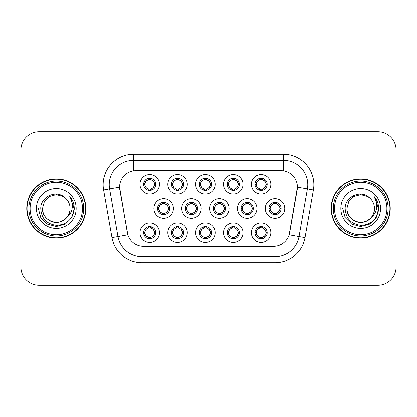 <?xml version="1.0" encoding="UTF-8"?>
<svg xmlns="http://www.w3.org/2000/svg" width="417" height="417" viewBox="0 0 417 417"><rect width="100%" height="100%" fill="white"/><g stroke="black" fill="none" stroke-linecap="round" stroke-linejoin="round"><path stroke-width="0.63" d="M242.996 232.618A9.747 9.747 0 0 1 233.254 242.366A9.747 9.747 0 0 1 223.507 232.618A9.747 9.747 0 0 1 233.254 222.876A9.747 9.747 0 0 1 242.996 232.618M227.161 232.618A6.088 6.088 0 0 0 233.254 238.712A6.088 6.088 0 0 0 239.342 232.618A6.088 6.088 0 0 0 233.254 226.53A6.088 6.088 0 0 0 227.161 232.618L227.823 232.618L229.897 236.152A4.874 4.874 0 0 1 229.897 229.084L227.823 232.618M215.151 232.618A9.747 9.747 0 0 1 205.404 242.366A9.747 9.747 0 0 1 195.662 232.618A9.747 9.747 0 0 1 205.404 222.876A9.747 9.747 0 0 1 215.151 232.618M199.316 232.618A6.088 6.088 0 0 0 205.404 238.712A6.088 6.088 0 0 0 211.497 232.618A6.088 6.088 0 0 0 205.404 226.53A6.088 6.088 0 0 0 199.316 232.618L199.978 232.618L202.052 236.152A4.874 4.874 0 0 1 202.052 229.084L199.978 232.618M187.306 232.618A9.747 9.747 0 0 1 177.559 242.366A9.747 9.747 0 0 1 167.816 232.618A9.747 9.747 0 0 1 177.559 222.876A9.747 9.747 0 0 1 187.306 232.618M171.47 232.618A6.088 6.088 0 0 0 177.559 238.712A6.088 6.088 0 0 0 183.652 232.618A6.088 6.088 0 0 0 177.559 226.53A6.088 6.088 0 0 0 171.47 232.618L172.127 232.618L174.207 236.152A4.874 4.874 0 0 1 174.207 229.084L172.127 232.618M159.461 232.618A9.747 9.747 0 0 1 149.713 242.366A9.747 9.747 0 0 1 139.971 232.618A9.747 9.747 0 0 1 149.713 222.876A9.747 9.747 0 0 1 159.461 232.618M143.625 232.618A6.088 6.088 0 0 0 149.713 238.712A6.088 6.088 0 0 0 155.807 232.618A6.088 6.088 0 0 0 149.713 226.53A6.088 6.088 0 0 0 143.625 232.618L144.282 232.618L146.362 236.152A4.874 4.874 0 0 1 146.357 229.084L144.282 232.618M270.841 232.618A9.747 9.747 0 0 1 261.099 242.366A9.747 9.747 0 0 1 251.352 232.618A9.747 9.747 0 0 1 261.099 222.876A9.747 9.747 0 0 1 270.841 232.618M255.006 232.618A6.088 6.088 0 0 0 261.099 238.712A6.088 6.088 0 0 0 267.188 232.618A6.088 6.088 0 0 0 261.099 226.53A6.088 6.088 0 0 0 255.006 232.618L255.668 232.618L257.742 236.152A4.874 4.874 0 0 1 257.742 229.084L255.668 232.618M256.919 208.5A9.747 9.747 0 0 1 247.177 218.247A9.747 9.747 0 0 1 237.429 208.5A9.747 9.747 0 0 1 247.177 198.753A9.747 9.747 0 0 1 256.919 208.5M241.083 208.5A6.088 6.088 0 0 0 247.177 214.588A6.088 6.088 0 0 0 253.265 208.5A6.088 6.088 0 0 0 247.177 202.412A6.088 6.088 0 0 0 241.083 208.5L241.745 208.51L243.82 212.034A4.874 4.874 0 0 1 243.825 204.961L241.745 208.51M229.074 208.5A9.747 9.747 0 0 1 219.332 218.247A9.747 9.747 0 0 1 209.584 208.5A9.747 9.747 0 0 1 219.332 198.753A9.747 9.747 0 0 1 229.074 208.5M213.238 208.5A6.088 6.088 0 0 0 219.332 214.588A6.088 6.088 0 0 0 225.42 208.5A6.088 6.088 0 0 0 219.332 202.412A6.088 6.088 0 0 0 213.238 208.5L213.9 208.51L215.975 212.034A4.874 4.874 0 0 1 215.98 204.961L213.9 208.51M201.229 208.5A9.747 9.747 0 0 1 191.481 218.247A9.747 9.747 0 0 1 181.739 208.5A9.747 9.747 0 0 1 191.481 198.753A9.747 9.747 0 0 1 201.229 208.5M185.393 208.5A6.088 6.088 0 0 0 191.481 214.588A6.088 6.088 0 0 0 197.575 208.5A6.088 6.088 0 0 0 191.481 202.412A6.088 6.088 0 0 0 185.393 208.5L186.05 208.51L188.13 212.034A4.874 4.874 0 0 1 188.135 204.961A4.874 4.874 0 0 0 186.613 208.5M173.383 208.5A9.747 9.747 0 0 1 163.636 218.247A9.747 9.747 0 0 1 153.894 208.5A9.747 9.747 0 0 1 163.636 198.753A9.747 9.747 0 0 1 173.383 208.5M157.548 208.5A6.088 6.088 0 0 0 163.636 214.588A6.088 6.088 0 0 0 169.729 208.5A6.088 6.088 0 0 0 163.636 202.412A6.088 6.088 0 0 0 157.548 208.5L158.205 208.51L160.284 212.034A4.874 4.874 0 0 1 160.29 204.961L158.205 208.51M284.764 208.5A9.747 9.747 0 0 1 275.022 218.247A9.747 9.747 0 0 1 265.275 208.5A9.747 9.747 0 0 1 275.022 198.753A9.747 9.747 0 0 1 284.764 208.5M268.929 208.5A6.088 6.088 0 0 0 275.022 214.588A6.088 6.088 0 0 0 281.11 208.5A6.088 6.088 0 0 0 275.022 202.412A6.088 6.088 0 0 0 268.929 208.5L269.591 208.51L271.665 212.034A4.874 4.874 0 0 1 271.675 204.961L269.591 208.51M242.996 184.382A9.747 9.747 0 0 1 233.254 194.124A9.747 9.747 0 0 1 223.507 184.382A9.747 9.747 0 0 1 233.254 174.634A9.747 9.747 0 0 1 242.996 184.382M227.161 184.382A6.088 6.088 0 0 0 233.254 190.47A6.088 6.088 0 0 0 239.342 184.382A6.088 6.088 0 0 0 233.254 178.288A6.088 6.088 0 0 0 227.161 184.382M215.151 184.382A9.747 9.747 0 0 1 205.404 194.124A9.747 9.747 0 0 1 195.662 184.382A9.747 9.747 0 0 1 205.404 174.634A9.747 9.747 0 0 1 215.151 184.382M199.316 184.382A6.088 6.088 0 0 0 205.404 190.47A6.088 6.088 0 0 0 211.497 184.382A6.088 6.088 0 0 0 205.404 178.288A6.088 6.088 0 0 0 199.316 184.382M187.306 184.382A9.747 9.747 0 0 1 177.559 194.124A9.747 9.747 0 0 1 167.816 184.382A9.747 9.747 0 0 1 177.559 174.634A9.747 9.747 0 0 1 187.306 184.382M171.47 184.382A6.088 6.088 0 0 0 177.559 190.47A6.088 6.088 0 0 0 183.652 184.382A6.088 6.088 0 0 0 177.559 178.288A6.088 6.088 0 0 0 171.47 184.382M159.461 184.382A9.747 9.747 0 0 1 149.713 194.124A9.747 9.747 0 0 1 139.971 184.382A9.747 9.747 0 0 1 149.713 174.634A9.747 9.747 0 0 1 159.461 184.382M143.625 184.382A6.088 6.088 0 0 0 149.713 190.47A6.088 6.088 0 0 0 155.807 184.382A6.088 6.088 0 0 0 149.713 178.288A6.088 6.088 0 0 0 143.625 184.382M270.841 184.382A9.747 9.747 0 0 1 261.099 194.124A9.747 9.747 0 0 1 251.352 184.382A9.747 9.747 0 0 1 261.099 174.634A9.747 9.747 0 0 1 270.841 184.382M255.006 184.382A6.088 6.088 0 0 0 261.099 190.47A6.088 6.088 0 0 0 267.188 184.382A6.088 6.088 0 0 0 261.099 178.288A6.088 6.088 0 0 0 255.006 184.382M111.975 237.539L103.598 190.037A30.451 30.451 0 0 1 133.586 154.295L283.414 154.295A30.451 30.451 0 0 1 313.402 190.037L305.025 237.539A30.451 30.451 0 0 1 275.038 262.705L141.962 262.705A30.451 30.451 0 0 1 111.975 237.539L127.852 234.74L119.83 190.037A16.445 16.445 0 0 1 136.02 170.741L280.98 170.741A16.445 16.445 0 0 1 297.17 190.037L289.653 232.67A16.445 16.445 0 0 1 273.458 246.259L143.542 246.259A16.445 16.445 0 0 1 127.347 232.67L119.58 187.217L109.593 188.979A24.363 24.363 0 0 1 133.586 160.383L283.414 160.383A24.363 24.363 0 0 1 307.407 188.979L299.031 236.486A24.363 24.363 0 0 1 275.038 256.617L141.962 256.617A24.363 24.363 0 0 1 117.969 236.486L109.593 188.979A24.363 24.363 0 0 1 109.223 184.747M26.756 208.5A29.539 29.539 0 0 0 56.295 238.039A29.539 29.539 0 0 0 85.834 208.5A29.539 29.539 0 0 0 56.295 178.961A29.539 29.539 0 0 0 26.756 208.5M331.166 208.5A29.539 29.539 0 0 0 360.705 238.039A29.539 29.539 0 0 0 390.244 208.5A29.539 29.539 0 0 0 360.705 178.961A29.539 29.539 0 0 0 331.166 208.5M133.586 154.295L133.586 170.918L283.414 170.918L283.414 154.295M119.58 187.181L119.757 184.747M273.458 246.259L143.542 246.259M313.402 190.037L297.42 187.217L289.148 234.74L305.025 237.539M289.653 232.67L289.554 233.192M127.446 233.192L127.347 232.67M396.087 150.031A18.27 18.27 0 0 0 377.818 131.762L39.182 131.762A18.27 18.27 0 0 0 20.913 150.031L20.913 266.969A18.27 18.27 0 0 0 39.182 285.238L377.818 285.238A18.27 18.27 0 0 0 396.087 266.969L396.087 150.031M21.236 146.602A18.27 18.27 0 0 0 20.85 150.334L20.85 266.666A18.27 18.27 0 0 0 21.236 270.398M395.764 270.398A18.27 18.27 0 0 0 396.15 266.666L396.15 150.334A18.27 18.27 0 0 0 395.764 146.602M265.973 184.382A4.874 4.874 0 0 1 264.451 187.916L266.531 184.382L264.451 180.848A4.874 4.874 0 0 1 265.973 184.382M259.9 190.355L260.411 189.203L257.742 187.916C255.741 185.555 255.741 183.199 257.742 180.848L255.668 184.387L257.742 187.916A4.874 4.874 0 0 1 257.753 180.842A4.874 4.874 0 0 0 256.226 184.382M261.365 178.299L261.308 179.513L262.34 179.67A4.874 4.874 0 0 1 262.376 179.68L262.882 178.559M259.671 179.722L260.886 179.513L260.865 179.06M260.833 178.299L260.886 179.513M262.298 178.408L261.615 179.539L264.451 180.848C266.458 183.204 266.458 185.56 264.451 187.916L262.376 189.083L262.882 190.204M262.298 190.355L261.782 189.203L262.376 189.083M261.615 189.224L262.142 190.381M262.397 189.078L259.671 189.042M259.9 178.408L260.411 179.555L257.742 180.848M260.578 179.539L260.052 178.382M279.896 208.5A4.874 4.874 0 0 1 278.374 212.034L280.453 208.5L278.374 204.966A4.874 4.874 0 0 1 279.896 208.5M275.288 202.417L275.236 203.632L276.262 203.788A4.874 4.874 0 0 1 276.299 203.798L276.805 202.678M273.594 203.84L274.808 203.632L274.787 203.178M274.756 202.417L274.808 203.632M276.221 202.526L275.543 203.658L278.374 204.966C280.38 207.327 280.38 209.678 278.374 212.034L276.299 213.202L276.805 214.322M276.221 214.474L275.705 213.322L276.299 213.202M275.543 213.342L276.064 214.5M276.32 213.196L273.599 213.16M273.823 214.474L274.501 213.342L273.74 213.202L273.239 214.322M273.823 202.526L274.334 203.678L271.665 204.966C269.663 207.322 269.663 209.673 271.665 212.034L273.74 213.202M262.298 238.592L261.782 237.445L264.451 236.152C266.458 233.801 266.458 231.445 264.451 229.084A4.874 4.874 0 0 1 264.446 236.158L266.531 232.613L264.451 229.084L262.376 227.917L262.882 226.796M260.833 238.701L260.886 237.487L259.854 237.33A4.874 4.874 0 0 1 259.817 237.32L259.317 238.441M262.522 237.278L261.313 237.487L261.329 237.94M261.365 238.701L261.313 237.487M259.9 238.592L260.578 237.461L257.742 236.152C255.741 233.796 255.741 231.44 257.742 229.084L259.817 227.917L259.317 226.796M259.9 226.645L260.411 227.797L259.817 227.917M260.578 227.776L260.052 226.619M259.796 227.922L262.522 227.958M262.298 226.645L261.615 227.776L262.376 227.917M261.615 237.461L262.142 238.618M82.488 208.5A26.188 26.188 0 0 0 56.295 182.312A26.188 26.188 0 0 0 30.107 208.5A26.188 26.188 0 0 0 56.295 234.688A26.188 26.188 0 0 0 82.488 208.5M83.702 208.5A27.407 27.407 0 0 0 56.295 181.093A27.407 27.407 0 0 0 28.888 208.5A27.407 27.407 0 0 0 56.295 235.907A27.407 27.407 0 0 0 83.702 208.5M85.532 208.5A29.237 29.237 0 0 0 56.295 179.263A29.237 29.237 0 0 0 27.063 208.5A29.237 29.237 0 0 0 56.295 237.737A29.237 29.237 0 0 0 85.532 208.5M66.85 217.346C59.537 227.223 41.815 220.906 42.529 208.5L44.374 201.614L49.414 196.574L56.295 194.734L63.181 196.574L65.318 198.096A13.766 13.766 0 0 1 70.066 208.5C69.879 213.692 67.585 217.669 63.181 220.426C54.601 225.92 42.06 218.68 42.529 208.5C42.06 218.68 54.601 225.92 63.181 220.426C67.585 217.669 69.879 213.692 70.066 208.5C69.879 213.692 67.585 217.669 63.181 220.426C54.601 225.92 42.06 218.68 42.529 208.5C42.06 218.68 54.601 225.92 63.181 220.426C67.585 217.669 69.879 213.692 70.066 208.5C70.536 218.68 57.994 225.92 49.414 220.426C45.01 217.669 42.716 213.692 42.529 208.5L44.374 201.614L49.414 196.574L56.295 194.734L63.181 196.574L65.318 198.096C56.868 189.24 40.6 196.537 40.751 208.5C41.372 218.555 46.704 224.148 56.738 225.284C66.626 224.57 72.454 219.316 74.221 209.532L74.252 208.5C74.2 203.986 72.699 200.019 69.743 196.605C71.99 200.29 72.782 204.257 72.12 208.5C71.474 212.112 69.717 215.063 66.85 217.346A13.766 13.766 0 0 0 70.066 208.5C70.536 218.68 57.994 225.92 49.414 220.426C45.01 217.669 42.716 213.692 42.529 208.5L44.374 201.614L49.414 196.574M42.529 208.5L44.374 201.614L49.414 196.574L56.295 194.734L63.181 196.574L65.318 198.096M70.014 196.918C72.798 200.29 74.21 204.148 74.252 208.5L74.252 208.641M36.441 208.5A19.86 19.86 0 0 0 56.295 228.36A19.86 19.86 0 0 0 76.155 208.5A19.86 19.86 0 0 0 56.295 188.64A19.86 19.86 0 0 0 36.441 208.5M69.879 196.756L74.247 209.021L69.879 196.756L74.247 209.021L69.879 196.756L74.247 209.021L69.879 196.756L74.247 209.021L69.879 196.756L74.247 209.021L69.879 196.756L74.252 208.5L71.849 217.476L65.276 224.049L56.295 226.457L47.319 224.049L40.746 217.476L38.343 208.5M386.893 208.5A26.188 26.188 0 0 0 360.705 182.312A26.188 26.188 0 0 0 334.512 208.5A26.188 26.188 0 0 0 360.705 234.688A26.188 26.188 0 0 0 386.893 208.5M388.112 208.5A27.407 27.407 0 0 0 360.705 181.093A27.407 27.407 0 0 0 333.298 208.5A27.407 27.407 0 0 0 360.705 235.907A27.407 27.407 0 0 0 388.112 208.5M389.937 208.5A29.237 29.237 0 0 0 360.705 179.263A29.237 29.237 0 0 0 331.468 208.5A29.237 29.237 0 0 0 360.705 237.737A29.237 29.237 0 0 0 389.937 208.5M374.424 196.918C377.203 200.29 378.615 204.148 378.657 208.5C378.605 203.986 377.104 200.019 374.148 196.605C376.395 200.29 377.187 204.257 376.525 208.5C375.884 212.112 374.127 215.063 371.255 217.346A13.766 13.766 0 0 0 374.471 208.5C374.94 218.68 362.399 225.92 353.819 220.426C349.415 217.669 347.121 213.692 346.934 208.5L348.779 201.614L353.819 196.574L360.705 194.734L367.586 196.574L369.723 198.096C361.273 189.24 345.005 196.537 345.156 208.5C345.782 218.555 351.109 224.148 361.148 225.284C371.031 224.57 376.859 219.316 378.631 209.532L378.657 208.641M369.723 198.096A13.766 13.766 0 0 1 374.471 208.5C374.94 218.68 362.399 225.92 353.819 220.426C349.415 217.669 347.121 213.692 346.934 208.5L348.779 201.614L353.819 196.574L360.705 194.734L367.586 196.574L369.723 198.096L367.586 196.574L360.705 194.734L353.819 196.574L348.779 201.614L346.934 208.5C346.464 218.68 359.006 225.92 367.586 220.426C371.99 217.669 374.284 213.692 374.471 208.5C374.284 213.692 371.99 217.669 367.586 220.426C359.006 225.92 346.464 218.68 346.934 208.5C346.464 218.68 359.006 225.92 367.586 220.426C371.99 217.669 374.284 213.692 374.471 208.5C374.284 213.692 371.99 217.669 367.586 220.426C359.006 225.92 346.464 218.68 346.934 208.5C346.219 220.906 363.947 227.223 371.255 217.346M340.845 208.5A19.86 19.86 0 0 0 360.705 228.36A19.86 19.86 0 0 0 380.559 208.5A19.86 19.86 0 0 0 360.705 188.64A19.86 19.86 0 0 0 340.845 208.5M374.284 196.756L378.652 209.021L374.284 196.756L378.652 209.021L374.284 196.756L378.652 209.021L374.284 196.756L378.652 209.021L374.284 196.756L378.652 209.021L374.284 196.756L378.657 208.5L376.254 217.476L369.681 224.049L360.705 226.457L351.724 224.049L345.151 217.476L342.748 208.5M238.123 184.382A4.874 4.874 0 0 1 236.606 187.916L238.686 184.382L236.606 180.848A4.874 4.874 0 0 1 238.123 184.382M232.055 178.408L232.566 179.555L229.897 180.848C227.896 183.199 227.896 185.555 229.897 187.916A4.874 4.874 0 0 1 229.903 180.842L227.823 184.387L229.897 187.916L231.972 189.083L231.471 190.204M233.52 178.299L233.463 179.513L234.495 179.67A4.874 4.874 0 0 1 234.531 179.68L235.032 178.559M231.826 179.722L233.04 179.513L233.02 179.06M232.988 178.299L233.04 179.513M234.448 178.408L233.77 179.539L236.606 180.848C238.613 183.204 238.613 185.56 236.606 187.916L234.531 189.083L235.032 190.204M234.448 190.355L233.937 189.203L234.531 189.083M234.552 189.078L231.826 189.042M232.055 190.355L232.733 189.224L231.972 189.083M232.733 179.539L232.206 178.382M210.277 184.382A4.874 4.874 0 0 1 208.761 187.916L210.835 184.382L208.761 180.848A4.874 4.874 0 0 1 210.277 184.382M204.21 178.408L204.721 179.555L202.052 180.848C200.045 183.199 200.045 185.555 202.052 187.916A4.874 4.874 0 0 1 202.057 180.842L199.978 184.387L202.052 187.916L204.127 189.083L203.626 190.204M205.67 178.299L205.617 179.513L206.65 179.67A4.874 4.874 0 0 1 206.686 179.68L207.186 178.559M203.981 179.722L205.195 179.513L205.174 179.06M205.138 178.299L205.195 179.513M206.603 178.408L205.925 179.539L208.761 180.848C210.762 183.204 210.762 185.56 208.761 187.916L206.686 189.083L207.186 190.204M206.603 190.355L206.092 189.203L206.686 189.083M205.925 189.224L206.451 190.381M206.707 189.078L203.981 189.042M204.21 190.355L204.888 189.224L204.127 189.083M182.432 184.382A4.874 4.874 0 0 1 180.915 187.916L182.99 184.382L180.915 180.848A4.874 4.874 0 0 1 182.432 184.382M176.36 178.408L176.876 179.555L174.207 180.848C172.2 183.199 172.2 185.555 174.207 187.916A4.874 4.874 0 0 1 174.212 180.842L172.127 184.387L174.207 187.916L176.282 189.083L175.781 190.204M177.824 178.299L177.772 179.513L178.804 179.67A4.874 4.874 0 0 1 178.841 179.68L179.341 178.559M176.136 179.722L177.345 179.513L177.329 179.06M177.293 178.299L177.345 179.513M178.757 178.408L178.08 179.539L180.915 180.848C182.917 183.204 182.917 185.56 180.915 187.916L178.841 189.083L179.341 190.204M178.757 190.355L178.247 189.203L178.841 189.083M178.08 189.224L178.606 190.381M178.862 189.078L176.136 189.042M176.36 190.355L177.043 189.224L176.282 189.083M177.043 179.539L176.516 178.382M154.587 184.382A4.874 4.874 0 0 1 153.07 187.916L155.145 184.382L153.07 180.848A4.874 4.874 0 0 1 154.587 184.382M148.515 178.408L149.031 179.555L146.362 180.848C144.355 183.199 144.355 185.555 146.362 187.916A4.874 4.874 0 0 1 146.367 180.842L144.282 184.387L146.362 187.916L148.436 189.083L147.931 190.204M149.979 178.299L149.927 179.513L150.959 179.67A4.874 4.874 0 0 1 150.996 179.68L151.496 178.559M148.29 179.722L149.5 179.513L149.484 179.06M149.448 178.299L149.5 179.513M150.912 178.408L150.235 179.539L153.07 180.848C155.072 183.204 155.072 185.56 153.07 187.916L150.996 189.083L148.29 189.042M150.912 190.355L150.401 189.203L150.996 189.083L151.496 190.204M150.235 189.224L150.761 190.381M148.515 190.355L149.192 189.224L148.436 189.083M234.448 238.592L233.937 237.445L236.606 236.152C238.613 233.801 238.613 231.445 236.606 229.084A4.874 4.874 0 0 1 236.601 236.158L238.686 232.613L236.606 229.084L234.531 227.917L235.032 226.796M232.988 238.701L233.04 237.487L232.008 237.33A4.874 4.874 0 0 1 231.972 237.32L231.471 238.441M234.677 237.278L233.463 237.487L233.484 237.94M233.52 238.701L233.463 237.487M232.055 238.592L232.733 237.461L229.897 236.152C227.896 233.796 227.896 231.44 229.897 229.084L231.972 227.917L231.471 226.796M232.055 226.645L232.566 227.797L231.972 227.917M232.733 227.776L232.206 226.619M231.951 227.922L234.677 227.958M234.448 226.645L233.77 227.776L234.531 227.917M206.603 238.592L206.092 237.445L208.761 236.152C210.762 233.801 210.762 231.445 208.761 229.084A4.874 4.874 0 0 1 208.755 236.158L210.835 232.613L208.761 229.084L206.686 227.917L207.186 226.796M205.138 238.701L205.195 237.487L204.163 237.33A4.874 4.874 0 0 1 204.127 237.32L203.626 238.441M206.832 237.278L205.617 237.487L205.638 237.94M205.67 238.701L205.617 237.487M204.21 238.592L204.888 237.461L202.052 236.152C200.045 233.796 200.045 231.44 202.052 229.084L204.127 227.917L203.626 226.796M204.21 226.645L204.721 227.797L204.127 227.917M204.106 227.922L206.832 227.958M206.603 226.645L205.925 227.776L206.686 227.917M205.925 237.461L206.451 238.618M178.757 226.645L178.247 227.797L180.915 229.084C182.917 231.445 182.917 233.801 180.915 236.152L182.99 232.613L180.915 229.084A4.874 4.874 0 0 1 180.905 236.158A4.874 4.874 0 0 0 182.432 232.618M177.293 238.701L177.35 237.487L176.318 237.33A4.874 4.874 0 0 1 176.282 237.32L175.781 238.441M178.987 237.278L177.772 237.487L177.793 237.94M177.824 238.701L177.772 237.487M176.36 238.592L177.043 237.461L174.207 236.152C172.2 233.796 172.2 231.44 174.207 229.084L176.282 227.917L175.781 226.796M176.36 226.645L176.876 227.797L176.282 227.917M177.043 227.776L176.516 226.619M176.261 227.922L178.987 227.958M178.757 238.592L178.247 237.445L180.915 236.152M178.08 237.461L178.606 238.618M150.912 238.592L150.401 237.445L153.07 236.152C155.072 233.801 155.072 231.445 153.07 229.084A4.874 4.874 0 0 1 153.06 236.158L155.145 232.613L153.07 229.084L150.996 227.917L151.496 226.796M149.448 238.701L149.5 237.487L148.473 237.33A4.874 4.874 0 0 1 148.436 237.32L147.931 238.441M151.142 237.278L149.927 237.487L149.948 237.94M149.979 238.701L149.927 237.487M148.515 238.592L149.192 237.461L146.362 236.152C144.355 233.796 144.355 231.44 146.357 229.084L148.436 227.917L151.136 227.958M148.515 226.645L149.031 227.797L148.436 227.917L147.931 226.796M150.912 226.645L150.235 227.776L150.996 227.917M150.235 237.461L150.761 238.618M252.045 208.5A4.874 4.874 0 0 1 250.528 212.034L252.608 208.5L250.528 204.966A4.874 4.874 0 0 1 252.045 208.5M247.443 202.417L247.385 203.632L248.417 203.788A4.874 4.874 0 0 1 248.454 203.798L248.954 202.678M245.749 203.84L246.963 203.632L246.942 203.178M246.911 202.417L246.963 203.632M248.376 202.526L247.693 203.658L250.528 204.966C252.535 207.327 252.535 209.678 250.528 212.034L248.454 213.202L248.954 214.322M248.376 214.474L247.86 213.322L248.454 213.202M247.693 213.342L248.219 214.5M248.475 213.196L245.749 213.16M245.978 214.474L246.655 213.342L245.894 213.202L245.394 214.322M245.978 202.526L246.489 203.678L243.82 204.966C241.818 207.322 241.818 209.673 243.82 212.034L245.894 213.202M246.655 203.658L246.129 202.5M224.2 208.5A4.874 4.874 0 0 1 222.683 212.034L224.758 208.5L222.683 204.966A4.874 4.874 0 0 1 224.2 208.5M219.592 202.417L219.54 203.632L220.572 203.788A4.874 4.874 0 0 1 220.609 203.798L221.109 202.678M217.903 203.84L219.118 203.632L219.097 203.178M219.066 202.417L219.118 203.632M220.525 202.526L219.848 203.658L222.683 204.966C224.685 207.327 224.685 209.678 222.683 212.034L220.609 213.202L217.903 213.16M220.525 214.474L220.014 213.322L220.609 213.202L221.109 214.322M219.848 213.342L220.374 214.5M218.133 214.474L218.81 213.342L218.049 213.202L217.549 214.322M218.133 202.526L218.644 203.678L215.975 204.966C213.973 207.322 213.973 209.673 215.975 212.034L218.049 213.202M218.81 203.658L218.284 202.5M196.355 208.5A4.874 4.874 0 0 1 194.838 212.034L196.913 208.5L194.838 204.966A4.874 4.874 0 0 1 196.355 208.5M191.747 202.417L191.695 203.632L192.727 203.788A4.874 4.874 0 0 1 192.763 203.798L193.264 202.678M190.058 203.84L191.273 203.632L191.252 203.178M191.215 202.417L191.273 203.632M192.68 202.526L192.002 203.658L194.838 204.966C196.84 207.327 196.84 209.678 194.838 212.034L192.763 213.202L193.264 214.322M192.68 214.474L192.169 213.322L192.763 213.202M192.002 213.342L192.529 214.5M192.784 213.196L190.058 213.16M190.282 214.474L190.965 213.342L190.204 213.202L189.704 214.322M190.282 202.526L190.798 203.678L188.13 204.966C186.123 207.322 186.123 209.673 188.13 212.034L190.204 213.202M190.965 203.658L190.439 202.5M188.13 204.966L186.05 208.51M168.51 208.5A4.874 4.874 0 0 1 166.993 212.034L169.067 208.5L166.993 204.966A4.874 4.874 0 0 1 168.51 208.5M163.902 202.417L163.85 203.632L164.882 203.788A4.874 4.874 0 0 1 164.918 203.798L165.419 202.678M162.213 203.84L163.422 203.632L163.407 203.178M163.37 202.417L163.422 203.632M164.835 202.526L164.157 203.658L166.993 204.966C168.994 207.327 168.994 209.678 166.993 212.034L164.918 213.202L165.419 214.322M164.835 214.474L164.324 213.322L164.918 213.202M164.939 213.196L162.213 213.16M162.437 214.474L163.115 213.342L162.359 213.202L161.853 214.322M162.437 202.526L162.953 203.678L160.284 204.966C158.278 207.322 158.278 209.673 160.284 212.034L162.359 213.202M163.115 203.658L162.594 202.5M275.038 246.186L275.038 262.705M141.962 262.705L141.962 246.186M103.598 190.037L109.593 188.979M266.531 184.382L267.188 184.382M255.006 184.377L255.668 184.387M259.817 179.68L259.317 178.559M259.817 189.083L259.317 190.204M270.148 208.5A4.874 4.874 0 0 1 271.675 204.961M280.453 208.5L281.11 208.5M273.74 203.798L273.239 202.678M265.973 232.618A4.874 4.874 0 0 1 264.446 236.158M267.188 232.623L266.531 232.613M262.376 237.32L262.882 238.441M228.38 184.382A4.874 4.874 0 0 1 229.903 180.842M238.686 184.382L239.342 184.382M227.161 184.377L227.823 184.387M231.972 179.68L231.471 178.559M200.535 184.382A4.874 4.874 0 0 1 202.057 180.842M210.835 184.382L211.497 184.382M199.316 184.377L199.978 184.387M204.127 179.68L203.626 178.559M172.69 184.382A4.874 4.874 0 0 1 174.212 180.842M182.99 184.382L183.652 184.382M171.47 184.377L172.127 184.387M176.282 179.68L175.781 178.559M144.84 184.382A4.874 4.874 0 0 1 146.367 180.842M155.145 184.382L155.807 184.382M143.625 184.377L144.282 184.387M148.436 179.68L147.931 178.559M238.123 232.618A4.874 4.874 0 0 1 236.601 236.158M239.342 232.623L238.686 232.613M234.531 237.32L235.032 238.441M210.277 232.618A4.874 4.874 0 0 1 208.755 236.158M211.497 232.623L210.835 232.613M206.686 237.32L207.186 238.441M183.652 232.623L182.99 232.613M178.841 237.32L179.341 238.441M178.841 227.917L179.341 226.796M154.587 232.618A4.874 4.874 0 0 1 153.06 236.158M155.807 232.623L155.145 232.613M150.996 237.32L151.496 238.441M242.303 208.5A4.874 4.874 0 0 1 243.825 204.961M252.608 208.5L253.265 208.5M245.894 203.798L245.394 202.678M214.458 208.5A4.874 4.874 0 0 1 215.98 204.961M224.758 208.5L225.42 208.5M218.049 203.798L217.549 202.678M196.913 208.5L197.575 208.5M190.204 203.798L189.704 202.678M158.762 208.5A4.874 4.874 0 0 1 160.29 204.961M169.067 208.5L169.729 208.5M162.359 203.798L161.853 202.678M262.142 178.382L261.615 179.534M260.052 190.381L260.583 189.224M276.064 202.5L275.538 203.652M274.506 203.652L273.974 202.5M273.974 214.5L274.506 213.348M260.052 238.618L260.583 237.466M262.142 226.619L261.615 227.776M234.297 178.382L233.765 179.534M233.765 189.224L234.297 190.381M232.206 190.381L232.738 189.224M206.451 178.382L205.92 179.534M204.893 179.534L204.361 178.382M204.361 190.381L204.893 189.224M178.606 178.382L178.075 179.534M176.516 190.381L177.043 189.224M150.761 178.382L150.229 179.534M149.197 179.534L148.671 178.382M148.671 190.381L149.197 189.224M232.206 238.618L232.738 237.466M233.765 237.466L234.297 238.618M234.297 226.619L233.765 227.776M204.361 238.618L204.893 237.466M204.893 227.776L204.361 226.619M206.451 226.619L205.92 227.776M176.516 238.618L177.043 237.466M178.606 226.619L178.075 227.776M148.671 238.618L149.197 237.466M149.197 227.776L148.671 226.619M150.761 226.619L150.229 227.776M248.219 202.5L247.688 203.652M246.129 214.5L246.661 213.348M220.374 202.5L219.842 203.652M218.284 214.5L218.816 213.348M192.529 202.5L191.997 203.652M190.439 214.5L190.97 213.348M164.684 202.5L164.152 203.652M164.152 213.348L164.684 214.5M162.594 214.5L163.12 213.348"/></g></svg>
